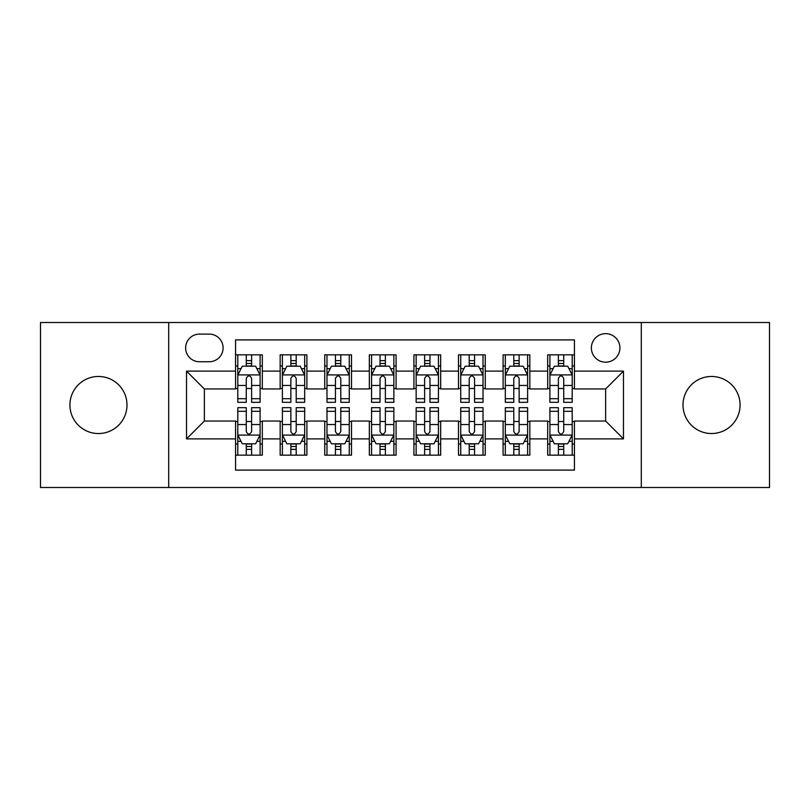 <?xml version="1.0" encoding="UTF-8"?>
<svg xmlns="http://www.w3.org/2000/svg" width="810" height="810" viewBox="0 0 810 810"><rect width="100%" height="100%" fill="white"/><g stroke="black" fill="none" stroke-linecap="round" stroke-linejoin="round"><path stroke-width="1.21" d="M711.534 376.468A28.532 28.532 0 0 0 683.002 405A28.532 28.532 0 0 0 711.534 433.532A28.532 28.532 0 0 0 740.077 405A28.532 28.532 0 0 0 711.534 376.468M98.466 376.468A28.532 28.532 0 0 0 69.923 405A28.532 28.532 0 0 0 98.466 433.532A28.532 28.532 0 0 0 126.998 405A28.532 28.532 0 0 0 98.466 376.468M605.647 333.659A14.266 14.266 0 0 0 591.371 347.925A14.266 14.266 0 0 0 605.647 362.192A14.266 14.266 0 0 0 619.913 347.925A14.266 14.266 0 0 0 605.647 333.659M641.307 487.488L769.5 487.488L769.5 322.512L641.307 322.512L641.307 487.488L168.693 487.488L168.693 322.512L40.5 322.512L40.5 487.488L168.693 487.488M574.432 354.841L547.681 354.841L547.681 371.112L529.841 371.112L529.841 388.952L547.681 388.952L547.681 371.112M529.841 371.112L529.841 354.841L503.091 354.841L503.091 371.112L485.261 371.112L485.261 388.952L503.091 388.952L503.091 371.112M485.261 371.112L485.261 354.841L458.5 354.841L458.5 371.112L440.67 371.112L440.67 388.952L458.5 388.952L458.5 371.112M440.67 371.112L440.67 354.841L413.92 354.841L413.92 371.112L396.08 371.112L396.08 388.952L413.92 388.952L413.92 371.112M396.08 371.112L396.08 354.841L369.33 354.841L369.33 371.112L351.5 371.112L351.5 388.952L369.33 388.952L369.33 371.112M351.5 371.112L351.5 354.841L324.739 354.841L324.739 371.112L306.909 371.112L306.909 388.952L324.739 388.952L324.739 371.112M306.909 371.112L306.909 354.841L280.159 354.841L280.159 388.952L262.318 388.952L262.318 354.841L235.568 354.841M235.568 455.159L262.318 455.159L262.318 421.048L280.159 421.048L280.159 455.159L306.909 455.159L306.909 421.048L324.739 421.048L324.739 438.888L306.909 438.888M324.739 438.888L324.739 455.159L351.5 455.159L351.5 421.048L369.33 421.048L369.33 438.888L351.5 438.888M369.33 438.888L369.33 455.159L396.08 455.159L396.08 421.048L413.92 421.048L413.92 438.888L396.08 438.888M413.92 438.888L413.92 455.159L440.67 455.159L440.67 421.048L458.5 421.048L458.5 438.888L440.67 438.888M458.5 438.888L458.5 455.159L485.261 455.159L485.261 421.048L503.091 421.048L503.091 438.888L485.261 438.888M503.091 438.888L503.091 455.159L529.841 455.159L529.841 421.048L547.681 421.048L547.681 438.888L529.841 438.888M199.452 361.746L209.263 361.746A13.821 13.821 0 0 0 223.084 347.925A13.821 13.821 0 0 0 209.263 334.105L199.452 334.105A13.821 13.821 0 0 0 185.632 347.925A13.821 13.821 0 0 0 199.452 361.746M641.307 322.512L168.693 322.512M574.432 371.112L574.432 339.906L235.568 339.906L235.568 388.952L204.353 388.952L204.353 421.048L235.568 421.048L235.568 470.094L574.432 470.094L574.432 421.048L605.647 421.048L605.647 388.952L574.432 388.952L574.432 371.112L623.477 371.112L623.477 438.888L574.432 438.888M235.568 438.888L186.523 438.888L186.523 371.112L235.568 371.112M547.681 438.888L547.681 455.159L574.432 455.159M235.568 365.988L237.796 365.988M246.27 365.988L251.616 365.988M260.091 365.988L262.318 365.988M235.568 388.506L237.796 388.506M246.27 388.506L251.616 388.506M260.091 388.506L262.318 388.506M235.568 421.494L237.796 421.494M246.27 421.494L251.616 421.494M260.091 421.494L262.318 421.494M235.568 444.012L237.796 444.012M246.27 444.012L251.616 444.012M260.091 444.012L262.318 444.012M280.159 388.506L282.386 388.506M290.861 388.506L296.207 388.506M304.682 388.506L306.909 388.506M280.159 365.988L282.386 365.988M290.861 365.988L296.207 365.988M304.682 365.988L306.909 365.988M280.159 421.494L282.386 421.494M290.861 421.494L296.207 421.494M304.682 421.494L306.909 421.494M280.159 444.012L282.386 444.012M290.861 444.012L296.207 444.012M304.682 444.012L306.909 444.012M324.739 421.494L326.977 421.494M335.441 421.494L340.797 421.494M349.262 421.494L351.5 421.494M324.739 444.012L326.977 444.012M335.441 444.012L340.797 444.012M349.262 444.012L351.5 444.012M324.739 365.988L326.977 365.988M335.441 365.988L340.797 365.988M349.262 365.988L351.5 365.988M324.739 388.506L326.977 388.506M335.441 388.506L340.797 388.506M349.262 388.506L351.5 388.506M369.33 421.494L371.557 421.494M380.032 421.494L385.378 421.494M393.852 421.494L396.08 421.494M369.33 444.012L371.557 444.012M380.032 444.012L385.378 444.012M393.852 444.012L396.08 444.012M369.33 365.988L371.557 365.988M380.032 365.988L385.378 365.988M393.852 365.988L396.08 365.988M369.33 388.506L371.557 388.506M380.032 388.506L385.378 388.506M393.852 388.506L396.08 388.506M413.92 421.494L416.148 421.494M424.622 421.494L429.968 421.494M438.443 421.494L440.67 421.494M413.92 444.012L416.148 444.012M424.622 444.012L429.968 444.012M438.443 444.012L440.67 444.012M413.92 365.988L416.148 365.988M424.622 365.988L429.968 365.988M438.443 365.988L440.67 365.988M413.92 388.506L416.148 388.506M424.622 388.506L429.968 388.506M438.443 388.506L440.67 388.506M458.5 421.494L460.738 421.494M469.203 421.494L474.559 421.494M483.023 421.494L485.261 421.494M458.5 444.012L460.738 444.012M469.203 444.012L474.559 444.012M483.023 444.012L485.261 444.012M458.5 365.988L460.738 365.988M469.203 365.988L474.559 365.988M483.023 365.988L485.261 365.988M458.5 388.506L460.738 388.506M469.203 388.506L474.559 388.506M483.023 388.506L485.261 388.506M503.091 421.494L505.318 421.494M513.793 421.494L519.139 421.494M527.614 421.494L529.841 421.494M503.091 444.012L505.318 444.012M513.793 444.012L519.139 444.012M527.614 444.012L529.841 444.012M503.091 365.988L505.318 365.988M513.793 365.988L519.139 365.988M527.614 365.988L529.841 365.988M503.091 388.506L505.318 388.506M513.793 388.506L519.139 388.506M527.614 388.506L529.841 388.506M547.681 421.494L549.909 421.494M558.384 421.494L563.73 421.494M572.204 421.494L574.432 421.494M547.681 444.012L549.909 444.012M558.384 444.012L563.73 444.012M572.204 444.012L574.432 444.012M547.681 365.988L549.909 365.988M558.384 365.988L563.73 365.988M572.204 365.988L574.432 365.988M547.681 388.506L549.909 388.506M558.384 388.506L563.73 388.506M572.204 388.506L574.432 388.506M204.353 388.952L186.523 371.112M204.353 421.048L186.523 438.888M623.477 371.112L605.647 388.952M623.477 438.888L605.647 421.048M251.616 360.632L246.27 360.632M260.091 398.692L251.616 398.692L251.616 402.327L260.091 402.327L260.091 375.131L255.636 366.211L242.261 366.211L237.796 375.131L237.796 402.327L246.27 402.327L246.27 398.692L237.796 398.692M237.796 375.131L237.796 354.841M260.091 375.131L260.091 354.841M246.27 366.211L246.27 354.841M251.616 354.841L251.616 366.211M251.616 398.692L251.616 378.472C249.834 375.04 248.052 375.04 246.27 378.472L246.27 398.692M246.27 449.368L251.616 449.368M237.796 411.308L246.27 411.308L246.27 407.673L237.796 407.673L237.796 434.869L242.261 443.789L255.636 443.789L260.091 434.869L260.091 407.673L251.616 407.673L251.616 411.308L260.091 411.308M260.091 434.869L260.091 455.159M237.796 434.869L237.796 455.159M251.616 443.789L251.616 455.159M246.27 455.159L246.27 443.789M246.27 411.308L246.27 431.527C248.052 434.96 249.834 434.96 251.616 431.527L251.616 411.308M296.207 360.632L290.861 360.632M304.682 398.692L296.207 398.692L296.207 402.327L304.682 402.327L304.682 375.131L300.216 366.211L286.841 366.211L282.386 375.131L282.386 402.327L290.861 402.327L290.861 398.692L282.386 398.692M282.386 375.131L282.386 354.841M304.682 375.131L304.682 354.841M290.861 366.211L290.861 354.841M296.207 354.841L296.207 366.211M296.207 398.692L296.207 378.472C294.425 375.04 292.643 375.04 290.861 378.472L290.861 398.692M340.797 360.632L335.441 360.632M349.262 398.692L340.797 398.692L340.797 402.327L349.262 402.327L349.262 375.131L344.807 366.211L331.432 366.211L326.977 375.131L326.977 402.327L335.441 402.327L335.441 398.692L326.977 398.692M326.977 375.131L326.977 354.841M349.262 375.131L349.262 354.841M335.441 366.211L335.441 354.841M340.797 354.841L340.797 366.211M340.797 398.692L340.797 378.472C339.015 375.04 337.233 375.04 335.441 378.472L335.441 398.692M385.378 360.632L380.032 360.632M393.852 398.692L385.378 398.692L385.378 402.327L393.852 402.327L393.852 375.131L389.397 366.211L376.022 366.211L371.557 375.131L371.557 402.327L380.032 402.327L380.032 398.692L371.557 398.692M371.557 375.131L371.557 354.841M393.852 375.131L393.852 354.841M380.032 366.211L380.032 354.841M385.378 354.841L385.378 366.211M385.378 398.692L385.378 378.472C383.596 375.04 381.814 375.04 380.032 378.472L380.032 398.692M429.968 360.632L424.622 360.632M438.443 398.692L429.968 398.692L429.968 402.327L438.443 402.327L438.443 375.131L433.978 366.211L420.603 366.211L416.148 375.131L416.148 402.327L424.622 402.327L424.622 398.692L416.148 398.692M416.148 375.131L416.148 354.841M438.443 375.131L438.443 354.841M424.622 366.211L424.622 354.841M429.968 354.841L429.968 366.211M429.968 398.692L429.968 378.472C428.186 375.04 426.404 375.04 424.622 378.472L424.622 398.692M290.861 449.368L296.207 449.368M282.386 411.308L290.861 411.308L290.861 407.673L282.386 407.673L282.386 434.869L286.841 443.789L300.216 443.789L304.682 434.869L304.682 407.673L296.207 407.673L296.207 411.308L304.682 411.308M304.682 434.869L304.682 455.159M282.386 434.869L282.386 455.159M296.207 443.789L296.207 455.159M290.861 455.159L290.861 443.789M290.861 411.308L290.861 431.527C292.643 434.96 294.425 434.96 296.207 431.527L296.207 411.308M335.441 449.368L340.797 449.368M326.977 411.308L335.441 411.308L335.441 407.673L326.977 407.673L326.977 434.869L331.432 443.789L344.807 443.789L349.262 434.869L349.262 407.673L340.797 407.673L340.797 411.308L349.262 411.308M349.262 434.869L349.262 455.159M326.977 434.869L326.977 455.159M340.797 443.789L340.797 455.159M335.441 455.159L335.441 443.789M335.441 411.308L335.441 431.527C337.223 434.96 339.005 434.96 340.797 431.527L340.797 411.308M380.032 449.368L385.378 449.368M371.557 411.308L380.032 411.308L380.032 407.673L371.557 407.673L371.557 434.869L376.022 443.789L389.397 443.789L393.852 434.869L393.852 407.673L385.378 407.673L385.378 411.308L393.852 411.308M393.852 434.869L393.852 455.159M371.557 434.869L371.557 455.159M385.378 443.789L385.378 455.159M380.032 455.159L380.032 443.789M380.032 411.308L380.032 431.527C381.814 434.96 383.596 434.96 385.378 431.527L385.378 411.308M424.622 449.368L429.968 449.368M416.148 411.308L424.622 411.308L424.622 407.673L416.148 407.673L416.148 434.869L420.603 443.789L433.978 443.789L438.443 434.869L438.443 407.673L429.968 407.673L429.968 411.308L438.443 411.308M438.443 434.869L438.443 455.159M416.148 434.869L416.148 455.159M429.968 443.789L429.968 455.159M424.622 455.159L424.622 443.789M424.622 411.308L424.622 431.527C426.404 434.96 428.186 434.96 429.968 431.527L429.968 411.308M474.559 360.632L469.203 360.632M483.023 398.692L474.559 398.692L474.559 402.327L483.023 402.327L483.023 375.131L478.568 366.211L465.193 366.211L460.738 375.131L460.738 402.327L469.203 402.327L469.203 398.692L460.738 398.692M460.738 375.131L460.738 354.841M483.023 375.131L483.023 354.841M469.203 366.211L469.203 354.841M474.559 354.841L474.559 366.211M474.559 398.692L474.559 378.472C472.777 375.04 470.995 375.04 469.203 378.472L469.203 398.692M469.203 449.368L474.559 449.368M460.738 411.308L469.203 411.308L469.203 407.673L460.738 407.673L460.738 434.869L465.193 443.789L478.568 443.789L483.023 434.869L483.023 407.673L474.559 407.673L474.559 411.308L483.023 411.308M483.023 434.869L483.023 455.159M460.738 434.869L460.738 455.159M474.559 443.789L474.559 455.159M469.203 455.159L469.203 443.789M469.203 411.308L469.203 431.527C470.985 434.96 472.767 434.96 474.559 431.527L474.559 411.308M519.139 360.632L513.793 360.632M527.614 398.692L519.139 398.692L519.139 402.327L527.614 402.327L527.614 375.131L523.159 366.211L509.784 366.211L505.318 375.131L505.318 402.327L513.793 402.327L513.793 398.692L505.318 398.692M505.318 375.131L505.318 354.841M527.614 375.131L527.614 354.841M513.793 366.211L513.793 354.841M519.139 354.841L519.139 366.211M519.139 398.692L519.139 378.472C517.357 375.04 515.575 375.04 513.793 378.472L513.793 398.692M513.793 449.368L519.139 449.368M505.318 411.308L513.793 411.308L513.793 407.673L505.318 407.673L505.318 434.869L509.784 443.789L523.159 443.789L527.614 434.869L527.614 407.673L519.139 407.673L519.139 411.308L527.614 411.308M527.614 434.869L527.614 455.159M505.318 434.869L505.318 455.159M519.139 443.789L519.139 455.159M513.793 455.159L513.793 443.789M513.793 411.308L513.793 431.527C515.575 434.96 517.357 434.96 519.139 431.527L519.139 411.308M563.73 360.632L558.384 360.632M572.204 398.692L563.73 398.692L563.73 402.327L572.204 402.327L572.204 375.131L567.739 366.211L554.364 366.211L549.909 375.131L549.909 402.327L558.384 402.327L558.384 398.692L549.909 398.692M549.909 375.131L549.909 354.841M572.204 375.131L572.204 354.841M558.384 366.211L558.384 354.841M563.73 354.841L563.73 366.211M563.73 398.692L563.73 378.472C561.948 375.04 560.166 375.04 558.384 378.472L558.384 398.692M558.384 449.368L563.73 449.368M549.909 411.308L558.384 411.308L558.384 407.673L549.909 407.673L549.909 434.869L554.364 443.789L567.739 443.789L572.204 434.869L572.204 407.673L563.73 407.673L563.73 411.308L572.204 411.308M572.204 434.869L572.204 455.159M549.909 434.869L549.909 455.159M563.73 443.789L563.73 455.159M558.384 455.159L558.384 443.789M558.384 411.308L558.384 431.527C560.166 434.96 561.948 434.96 563.73 431.527L563.73 411.308M280.159 438.888L262.318 438.888M280.159 371.112L262.318 371.112M259.98 374.908L237.907 374.908M237.796 368.661L241.026 368.661M256.861 368.661L260.091 368.661M246.27 385.459L237.796 385.459M260.091 385.459L251.616 385.459M251.616 363.477L246.27 363.477M237.907 435.091L259.98 435.091M260.091 441.339L256.861 441.339M241.026 441.339L237.796 441.339M251.616 424.541L260.091 424.541M237.796 424.541L246.27 424.541M246.27 446.523L251.616 446.523M304.57 374.908L282.498 374.908M282.386 368.661L285.616 368.661M301.452 368.661L304.682 368.661M290.861 385.459L282.386 385.459M304.682 385.459L296.207 385.459M296.207 363.477L290.861 363.477M349.15 374.908L327.088 374.908M326.977 368.661L330.207 368.661M346.032 368.661L349.262 368.661M335.441 385.459L326.977 385.459M349.262 385.459L340.797 385.459M340.797 363.477L335.441 363.477M393.741 374.908L371.668 374.908M371.557 368.661L374.787 368.661M390.623 368.661L393.852 368.661M380.032 385.459L371.557 385.459M393.852 385.459L385.378 385.459M385.378 363.477L380.032 363.477M438.332 374.908L416.259 374.908M416.148 368.661L419.377 368.661M435.213 368.661L438.443 368.661M424.622 385.459L416.148 385.459M438.443 385.459L429.968 385.459M429.968 363.477L424.622 363.477M282.498 435.091L304.57 435.091M304.682 441.339L301.452 441.339M285.616 441.339L282.386 441.339M296.207 424.541L304.682 424.541M282.386 424.541L290.861 424.541M290.861 446.523L296.207 446.523M327.088 435.091L349.15 435.091M349.262 441.339L346.032 441.339M330.207 441.339L326.977 441.339M340.797 424.541L349.262 424.541M326.977 424.541L335.441 424.541M335.441 446.523L340.797 446.523M371.668 435.091L393.741 435.091M393.852 441.339L390.623 441.339M374.787 441.339L371.557 441.339M385.378 424.541L393.852 424.541M371.557 424.541L380.032 424.541M380.032 446.523L385.378 446.523M416.259 435.091L438.332 435.091M438.443 441.339L435.213 441.339M419.377 441.339L416.148 441.339M429.968 424.541L438.443 424.541M416.148 424.541L424.622 424.541M424.622 446.523L429.968 446.523M482.912 374.908L460.849 374.908M460.738 368.661L463.968 368.661M479.793 368.661L483.023 368.661M469.203 385.459L460.738 385.459M483.023 385.459L474.559 385.459M474.559 363.477L469.203 363.477M460.849 435.091L482.912 435.091M483.023 441.339L479.793 441.339M463.968 441.339L460.738 441.339M474.559 424.541L483.023 424.541M460.738 424.541L469.203 424.541M469.203 446.523L474.559 446.523M527.502 374.908L505.43 374.908M505.318 368.661L508.548 368.661M524.384 368.661L527.614 368.661M513.793 385.459L505.318 385.459M527.614 385.459L519.139 385.459M519.139 363.477L513.793 363.477M505.43 435.091L527.502 435.091M527.614 441.339L524.384 441.339M508.548 441.339L505.318 441.339M519.139 424.541L527.614 424.541M505.318 424.541L513.793 424.541M513.793 446.523L519.139 446.523M572.093 374.908L550.02 374.908M549.909 368.661L553.139 368.661M568.974 368.661L572.204 368.661M558.384 385.459L549.909 385.459M572.204 385.459L563.73 385.459M563.73 363.477L558.384 363.477M550.02 435.091L572.093 435.091M572.204 441.339L568.974 441.339M553.139 441.339L549.909 441.339M563.73 424.541L572.204 424.541M549.909 424.541L558.384 424.541M558.384 446.523L563.73 446.523"/></g></svg>
